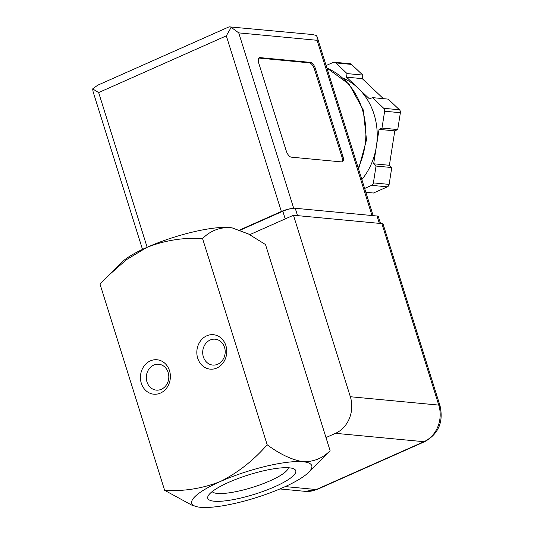 <?xml version="1.0" encoding="UTF-8"?>
<svg xmlns="http://www.w3.org/2000/svg" width="534" height="534" viewBox="0 0 534 534"><rect width="100%" height="100%" fill="white"/><g stroke="black" fill="none" stroke-linecap="round" stroke-linejoin="round"><path stroke-width="0.8" d="M164.639 490.319L100.025 284.141L107.875 276.031L126.391 259.711L146.91 247.362C165.086 240.293 183.636 237.363 202.566 238.585C209.975 231.062 219.007 227.384 229.647 227.557L232.223 227.911L248.484 233.992L265.498 244.539L330.112 450.716C322.696 458.239 313.672 461.917 303.032 461.743A62.892 13.824 -17.4 0 1 308.632 472.356A62.892 13.824 -17.4 0 1 283.234 487.502A62.892 13.824 -17.4 0 1 200.497 507.3A62.892 13.824 -17.4 0 1 198.127 506.986A62.892 13.824 -17.4 0 1 220.295 481.541A62.892 13.824 -17.4 0 1 303.032 461.743C291.764 459.814 279.816 454.154 267.174 444.762C253.43 460.528 237.797 472.784 220.295 481.541C202.119 488.61 183.562 491.534 164.639 490.319L192.707 505.631M308.632 472.356L330.112 450.716M289.341 467.824A46.098 10.133 -17.4 0 1 293.934 468.912A46.098 10.133 -17.4 0 1 254.791 494.19A46.098 10.133 -17.4 0 1 208.227 495.772A46.098 10.133 -17.4 0 1 243.177 476.675A46.098 10.133 -17.4 0 1 289.341 467.824M267.174 444.762L202.566 238.585M206.751 335.819A17.295 14.952 -84.6 0 0 202.112 365.396A17.295 14.952 -84.6 0 0 226.529 354.549A17.295 14.952 -84.6 0 0 206.751 335.819M150.361 360.877A17.295 14.952 -84.6 0 0 145.715 390.454A17.295 14.952 -84.6 0 0 170.139 379.607A17.295 14.952 -84.6 0 0 150.361 360.877M109.704 274.229L121.512 262.501A62.892 13.824 -17.4 0 1 146.91 247.362A62.892 13.824 -17.4 0 1 229.647 227.557A62.892 13.824 -17.4 0 1 232.016 227.871A62.892 13.824 -17.4 0 1 232.363 227.938M288.327 467.744A40.077 8.811 -17.4 0 1 252.642 487.322A40.077 8.811 -17.4 0 1 212.165 491.614M153.759 365.082A13.003 11.241 -84.6 0 0 146.376 379.053A13.003 11.241 -84.6 0 0 156.328 390.127A13.003 11.241 -84.6 0 0 168.744 378.239A13.003 11.241 -84.6 0 0 158.778 364.241A13.003 11.241 -84.6 0 0 153.759 365.082M210.156 340.024A13.003 11.241 -84.6 0 0 202.773 353.995A13.003 11.241 -84.6 0 0 212.726 365.069A13.003 11.241 -84.6 0 0 225.134 353.188A13.003 11.241 -84.6 0 0 215.175 339.183A13.003 11.241 -84.6 0 0 210.156 340.024M350.337 396.729L438.761 405.099A8.804 1.936 162.6 0 1 439.989 405.66L383.112 224.167A8.804 1.936 162.6 0 0 381.883 223.612L293.46 215.242L350.337 396.729A28.302 24.464 95.4 0 1 335.519 433.328L325.987 437.56M249.745 234.666L293.46 215.242M315.4 68.539L342.921 156.355A6.288 2.844 -114 0 1 342.327 161.809A6.288 2.844 -114 0 1 341.606 161.915L291.264 157.15A6.288 2.844 -114 0 1 286.277 150.995L258.756 63.179A6.288 2.844 -114 0 1 259.35 57.725A6.288 2.844 -114 0 1 260.071 57.619L310.421 62.385A6.288 2.844 -114 0 1 315.4 68.539L314.379 68.993L341.894 156.816A6.288 2.844 -114 0 1 341.767 161.922M326.12 65.542L333.116 62.438A3.144 2.717 95.4 0 1 334.324 62.238A3.144 2.717 95.4 0 1 335.793 62.919L347.06 73.585L346.499 77.15L358.007 88.043A62.892 54.368 -84.6 0 0 343.022 78.104M358.007 88.043L369.515 98.937L372.458 97.629L383.726 108.295A3.144 2.717 95.4 0 1 384.64 111.226L381.997 128.073L379.053 129.382L376.357 146.59A62.892 54.368 -84.6 0 0 358.007 88.043M361.852 179.551A62.892 54.368 -84.6 0 0 376.357 146.59L373.653 163.798L376.036 166.054L373.393 182.902A3.144 2.717 95.4 0 1 371.631 185.351L364.642 188.455M92.656 88.904L98.657 92.569L226.316 35.845L231.195 27.354L238.731 32.874L317.083 40.297L317.123 36.819L316.221 35.404L312.35 34.516L229.106 26.834L97.655 85.233L92.656 88.904L93.103 91.768L142.498 249.385M291.03 208.647A9.432 2.076 162.6 0 0 281.358 211.484L239.699 229.994M380.508 223.479L378.352 216.61A9.432 2.076 162.6 0 0 377.044 216.01L295.229 208.267A9.432 2.076 162.6 0 0 282.813 211.237L240.187 230.181M231.195 27.354L229.86 26.707M372.458 97.629L388.191 99.117L399.459 109.784A3.144 2.717 95.4 0 1 400.38 112.714L397.73 129.562L394.786 130.87L389.386 165.286L391.769 167.542L389.126 184.39A3.144 2.717 95.4 0 1 387.364 186.84L373.453 193.021L365.843 192.3M346.499 77.15L362.232 78.638L383.385 98.663M347.06 73.585L362.793 75.074L362.232 78.638M334.324 62.238L350.064 63.726A3.144 2.717 95.4 0 1 351.526 64.407L362.793 75.074M367.299 192.44L366.064 192.988M376.036 166.054L391.769 167.542M373.653 163.798L389.386 165.286M379.053 129.382L394.786 130.87M381.997 128.073L397.73 129.562M258.89 58.066A6.288 2.844 -114 0 1 259.043 58.079L309.393 62.845A6.288 2.844 -114 0 1 314.379 68.993M285.236 486.594L316.282 489.538L423.949 441.698A28.302 24.464 95.4 0 0 438.761 405.099L381.883 223.612M335.519 433.328L423.949 441.698A8.804 3.978 -114 0 0 424.951 441.545L317.289 489.384A8.804 3.978 -114 0 1 316.282 489.538A28.302 24.464 95.4 0 1 305.361 491.367L279.883 488.95M358.234 168.016A71.696 61.984 -84.6 0 0 326.908 68.058M238.731 32.874L293.693 208.273M317.083 40.297L372.004 215.536M226.316 35.845L281.358 211.484M98.657 92.569L147.137 247.255M377.044 216.01L379.347 223.372M295.229 208.267L297.531 215.623M282.813 211.237L285.216 218.9M383.726 108.295L399.459 109.784M335.793 62.919L351.526 64.407M371.631 185.351L387.364 186.84M373.393 182.902L389.126 184.39M384.64 111.226L400.38 112.714M341.894 156.816L342.921 156.355M259.043 58.079L260.071 57.619M309.393 62.845L310.421 62.385M317.289 489.384L305.361 491.367M439.989 405.66C443.654 421.753 438.648 433.715 424.951 441.545M317.123 36.819L373.159 215.643M358.561 169.058L366.504 139.868L363.213 109.857L349.216 84.345L326.881 67.972"/></g></svg>
